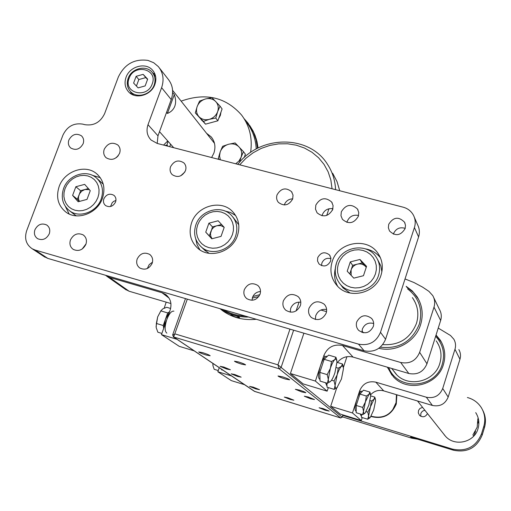 <?xml version="1.0" encoding="UTF-8"?>
<svg xmlns="http://www.w3.org/2000/svg" width="511" height="511" viewBox="0 0 511 511"><rect width="100%" height="100%" fill="white"/><g stroke="black" fill="none" stroke-linecap="round" stroke-linejoin="round"><path stroke-width="0.77" d="M301.777 391.931L305.84 392.723C305.284 392.148 303.138 391.266 299.408 390.078L295.358 389.286L301.777 391.931M237.545 376.435L241.16 377.15L234.773 374.544L231.164 373.828L237.545 376.435M310.503 398.746L314.476 399.538L308.274 397.002L304.307 396.21L310.503 398.746M226.705 369.038L230.391 369.747L223.754 367.026L220.081 366.317L226.705 369.038M233.968 315.3C237.187 316.207 239.059 316.973 239.589 317.593L236.382 317.35C233.246 316.252 231.413 315.37 230.889 314.699L233.968 315.3M241.543 364.145L245.587 364.886C244.91 364.209 242.546 363.225 238.496 361.935L234.466 361.194C235.162 361.877 237.519 362.855 241.543 364.145M290.21 399.455L293.863 400.209L287.961 397.826L284.314 397.073L290.21 399.455M285.227 378.996L289.667 379.826C289.022 379.149 286.614 378.146 282.442 376.818L278.016 376C278.674 376.677 281.082 377.674 285.227 378.996M206.163 355.024L210.162 355.758C209.414 355.049 206.929 354.014 202.701 352.667L198.709 351.932C199.475 352.647 201.96 353.676 206.163 355.024M255.845 388.916L259.518 389.676L253.232 387.134L249.572 386.38L255.845 388.916M325.2 410.231L329.218 411.068L323.105 408.596L319.1 407.765L325.2 410.231M254.382 391.305L340.639 417.941L342.223 417.155L342.894 414.894M172.782 335.152L175.062 333.919L277.933 364.841L279.089 368.757L340.716 417.96M187.326 299.146L173.638 336.979L254.861 391.522M289.961 329.122L277.933 364.841L342.172 417.117M172.648 334.941L173.638 336.979L279.089 368.757L280.999 367.728L293.621 330.189M220.011 308.689L222.79 310.86C232.607 317.765 243.766 320.569 256.267 319.279M259.875 294.655L252.888 296.489M258.79 296.597L252.306 298.054M360.977 415.59L360.306 413.993M375.444 399.41L374.806 397.117L373.963 399.315L371.401 401.02L370.462 406.845L367.818 412.16L368.603 415.973L370.462 406.845L373.963 399.315L374.793 398.714L375.342 399.11L375.566 400.937L373.713 409.969L370.251 417.474L368.987 417.979L368.603 415.973L367.69 419.237L361.437 417.321L361.475 414.351M367.69 419.237L369.792 417.921M366.106 411.642L367.818 412.16M370.047 400.611L371.401 401.02M370.679 395.872L374.806 397.117M355.745 410.972L355.599 410.927C354.551 409.624 354.979 405.779 356.876 399.398C358.792 393.853 360.396 391.119 361.673 391.202L362.369 391.407M362.593 414.689L356.199 412.735L356.25 405.459L359.929 394.083L363.506 390.155L369.887 392.071L368.999 394.3L370.29 393.872L370.679 395.999L368.801 405.249L365.231 412.901L364.298 413.559L363.66 412.914L363.506 411.336L365.397 401.978L368.999 394.3L366.361 396.025L365.397 401.978L362.682 407.42L363.506 411.336L362.593 414.689L364.777 413.342M370.558 394.454L369.887 392.071M356.25 405.459L362.682 407.42M359.929 394.083L366.361 396.025M326.618 385.268L325.59 382.758M343.347 366.936L342.504 363.985L341.367 366.355L338.263 368.169L337.145 374.85L334.066 380.963L335.101 385.473L337.145 374.85C338.544 370.692 339.956 367.863 341.367 366.355L342.868 365.921L343.494 368.508L341.463 378.996L336.877 387.836C335.759 388.59 335.171 387.798 335.101 385.473L334.188 389.363L327.034 387.204L326.944 383.167M334.188 389.363L337.286 387.466M331.543 380.203L334.066 380.963M336.315 367.588L338.263 368.169M336.992 362.35L342.504 363.985M319.65 379.117L319.42 379.047C317.97 377.393 318.359 372.851 320.582 365.435C322.837 359.112 324.798 356.058 326.465 356.276L327.161 356.48M327.391 383.301L320.052 381.091L319.816 372.41L324.146 359.303L328.63 355.107L335.951 357.266L334.75 359.661L335.548 359.124L336.334 359.259L336.992 361.935L334.929 372.723C333.517 376.914 332.073 379.794 330.604 381.385L330.208 381.73C329.027 382.528 328.388 381.711 328.298 379.283L330.374 368.354C331.818 364.088 333.281 361.188 334.75 359.661L331.53 361.494L330.374 368.354L327.206 374.627L328.298 379.283L327.391 383.301L330.604 381.385M336.845 360.37L335.951 357.266M319.816 372.41L327.206 374.627M324.146 359.303L331.53 361.494M221.142 368.968L222.017 370.124M212.863 363.404L212.927 365.467M218.261 370.552L214.192 369.306L212.998 365.882L212.927 363.442M173.912 311.18C171.536 310.745 169.16 313.556 166.784 319.605C164.574 326.765 164.593 331.269 166.835 333.121M169.556 311.787L167.71 312.93L165.475 319.215L169.441 312.112M163.82 327.96L165.475 319.215L163.245 325.513L163.699 328.292M156.187 327.57L156.36 323.45L157.669 316.89L156.072 326.631M167.71 312.93L160.831 310.892L157.669 316.89L161.163 310.356M160.831 310.892L162.856 308.816L166.707 307.303L170.636 308.459M161.878 333.421L157.854 332.207L156.194 327.628M163.245 325.513L156.36 323.45M392.614 369.581L395.929 373.963C408.27 388.168 434.823 381.826 439.843 363.321C442.06 355.662 441.076 348.515 436.899 341.885L436.19 340.863M435.998 335.178L441.542 342.338M435.647 336.295C442.967 344.21 445.183 353.459 442.302 364.036C435.787 388.788 397.271 391.132 388.75 367.594M391.95 375.157L387.472 367.217M363.417 332.763L361.986 330.962L363.11 332.712M382.726 344.612C399.021 345.608 410.269 338.538 416.459 323.393C419.058 314.572 417.966 306.364 413.175 298.782L412.364 297.613M406.469 286.914L413.329 292.247L418.554 299.305M407.523 288.836C419.122 297.862 423.051 309.647 419.295 324.198C411.994 341.635 398.989 349.294 380.28 347.18M387.287 367.166L393.444 376.824C407.669 392.774 437.748 385.403 443.452 364.369C445.95 355.745 444.896 347.672 440.278 340.154L436.049 335.018M438.24 328.075L450.51 335.503L453.845 339.221C455.627 342.389 456.004 345.743 454.969 349.275L442.718 388.488C439.601 395.808 434.139 398.714 426.334 397.219L375.802 382.158L383.71 390.87C378.625 389.599 374.263 390.915 370.622 394.799M458.859 349.581C460.577 352.641 460.941 355.873 459.951 359.278L448.185 397.06C445.19 404.105 439.933 406.903 432.421 405.453L383.71 390.87M362.242 417.57L361.283 420.54L352.481 412.965L330.694 406.296L336.685 387.996M360.574 391.688L359.667 390.794L352.481 412.965M361.283 420.54L340.269 414.089L330.694 406.296M343.43 367.396L346.931 356.697M359.667 390.794C362.804 383.576 368.182 380.695 375.802 382.158M378.862 348.278C395.916 352.718 415.584 341.591 420.623 324.574C423.555 314.635 422.373 305.367 417.085 296.77L412.236 290.906L406.143 286.326M320.876 310.03L326.535 311.646M405.031 278.955L413.98 282.532L422.495 287.067L428.914 291.347L432.747 295.588C434.791 299.216 435.206 303.061 433.999 307.13L419.659 352.335C416.011 360.785 409.688 364.171 400.688 362.491L342.504 345.487L353.044 357.093C346.797 355.624 341.578 357.413 337.388 362.471M433.73 297.626L439.428 309.404C441.389 312.885 441.791 316.577 440.642 320.48L426.966 363.787C423.485 371.88 417.436 375.119 408.813 373.496L353.044 357.093M328.324 387.594L327.149 391.171L315.415 381.072L290.408 373.528L303.898 333.191M325.079 356.716L323.865 355.522L315.415 381.072M327.149 391.171L303.151 383.895L290.408 373.528M323.865 355.522C327.532 347.205 333.747 343.858 342.504 345.487M219.245 367.69L217.846 371.752L231.311 380.618L244.526 384.681M166.196 302.142L164.197 308.146M217.846 371.752L231.515 375.936M211.618 157.535L213.892 153.096C215.872 146.944 214.965 141.534 211.171 136.871L206.54 133.288M246.736 122.487C252.543 130.152 255.704 138.979 256.228 148.963M250.607 152.431C252.632 138.315 249.643 125.866 241.626 115.096C225.747 97.09 205.582 92.434 181.13 101.133M214.301 142.62L213.636 142.262M105.317 275.193L109.507 277.39L161.981 292.726L165.417 294.323C170.502 298.22 172.086 303.47 170.157 310.081L161.457 334.622L179.246 346.343L194.231 350.885M109.507 277.39L129.098 291.232L170.93 303.534M161.457 334.622L177.03 339.323M129.098 291.232L125.176 289.207M253.002 130.867L256.337 139.126L258.081 147.992L257.001 141.611L255.098 135.498L253.002 130.867L256.337 139.126L258.081 147.992L257.001 141.611L255.098 135.498L253.002 130.867L249.719 125.489L253.002 130.867M243.447 151.639L235.137 142.927L228.589 144.255L222.598 146.299L220.171 151.978C221.71 148.069 224.514 145.494 228.589 144.255C232.709 143.284 236.191 144.172 239.014 146.919C241.626 149.87 242.303 153.345 241.045 157.356L243.447 151.639L245.382 154.252L244.232 157.529M239.531 162.338L241.045 157.356L238.969 161.01L235.731 163.788M219.219 159.509L218.306 158.378L220.171 151.978L219.532 155.983L220.407 159.815M218.306 158.378L219.449 159.566M237.059 164.133L238.183 163.935M220.995 112.018L220.362 115.403L218.676 118.52M215.572 121.42L208.367 123.381M202.688 121.177L201.206 119.612M220.049 106.122L222.093 108.958L217.858 120.8L205.518 124.16L195.304 112.899L203.384 121.407L209.293 119.344C205.211 120.315 201.794 119.453 199.041 116.77C196.511 113.889 195.885 110.497 197.15 106.595C198.683 102.756 201.449 100.22 205.46 98.974C209.516 97.997 212.927 98.84 215.699 101.504C218.248 104.365 218.893 107.764 217.641 111.692C216.108 115.55 213.33 118.098 209.293 119.344L215.789 118.028L217.641 111.692L220.049 106.122L211.918 97.665L205.46 98.974L199.577 101.063L197.15 106.595L195.304 112.899M217.858 120.8L215.789 118.028M205.518 124.16L203.384 121.407M170.834 144.453L170.106 145.501M170.591 144.179L169.684 146.67M167.749 140.966L163.565 145.079M164.881 145.424L166.969 145.079L167.998 141.247M167.998 146.229L166.969 145.079M478.622 420.093L477.862 418.733L477.185 427.228L472.918 434.88L473.71 436.132M444.564 435.206L443.733 434.043M475.913 412.977L476.597 414.095M478.711 420.745L477.983 423.127M475.537 431.131L474.151 435.64M103.874 198.805C102.992 201.59 103.58 203.851 105.624 205.594C109.788 207.69 113.097 206.495 115.556 202.017C116.419 199.277 115.863 197.042 113.889 195.304C109.712 193.12 106.377 194.282 103.874 198.805M115.933 200.421L113.678 201.398L112.177 202.726L110.536 206.521M317.746 257.589L317.516 260.974L318.998 263.944C323.712 267.317 327.583 266.378 330.598 261.121L330.841 257.844L329.474 254.932C324.76 251.386 320.851 252.268 317.746 257.589M330.936 258.675C326.753 257.589 323.731 259.051 321.866 263.05L321.534 265.637M104.238 149.269C103.133 152.68 103.778 155.516 106.173 157.778C111.685 160.856 116.15 159.368 119.58 153.319C120.66 149.985 120.059 147.2 117.779 144.952C112.26 141.713 107.744 143.157 104.238 149.269M315.849 205.058L315.485 209.146L317.082 212.819C323.246 217.705 328.452 216.6 332.699 209.504L333.076 205.582L331.645 202.011C325.507 196.844 320.244 197.866 315.849 205.058M331.875 208.552L332.75 209.235L332.923 208.718C327.902 208.086 324.351 210.11 322.288 214.786L322.013 215.789M283.369 300.87C282.289 304.582 283.107 307.705 285.821 310.247C291.979 313.773 296.814 312.266 300.334 305.725C301.369 302.173 300.634 299.133 298.137 296.61C291.953 292.784 287.029 294.202 283.369 300.87M300.787 302.193C295.978 301.822 292.605 303.898 290.67 308.42L290.248 312.176M70.473 239.908C69.221 243.971 70.173 247.145 73.316 249.438C78.7 251.712 82.891 250.007 85.899 244.328C87.119 240.355 86.225 237.225 83.21 234.926C77.8 232.499 73.552 234.159 70.473 239.908M86.052 243.881L82.156 249.042M341.329 211.778L340.965 215.731L342.427 219.34C348.643 224.559 353.957 223.537 358.371 216.268L358.754 212.487L357.457 208.999C351.274 203.487 345.896 204.413 341.329 211.778M358.588 215.482C353.261 214.428 349.46 216.402 347.193 221.397L346.918 222.426M309.021 308.216C307.973 311.838 308.753 314.929 311.359 317.491C317.618 321.266 322.556 319.816 326.178 313.128C327.181 309.666 326.497 306.67 324.121 304.141C317.836 300.034 312.802 301.394 309.021 308.216M326.612 309.506C321.489 308.753 317.868 310.79 315.747 315.632L315.344 319.496M356.748 321.879C355.822 325.111 356.461 327.941 358.677 330.374C364.752 334.462 369.619 333.21 373.266 326.612C374.154 323.546 373.605 320.825 371.612 318.436C365.531 313.997 360.574 315.146 356.748 321.879M373.682 323.501C368.418 322.179 364.65 324.025 362.376 329.039L361.992 332.425M388.73 224.278L388.366 227.727L389.484 230.959C395.418 236.555 400.63 235.769 405.127 228.596L405.498 225.313L404.533 222.208C398.657 216.319 393.387 217.003 388.73 224.278M405.204 228.353C399.8 226.795 395.904 228.577 393.508 233.687L393.368 234.179M244.315 289.686C243.268 293.282 244.079 296.265 246.768 298.628C252.428 301.656 256.854 300.181 260.048 294.189C261.064 290.721 260.316 287.808 257.812 285.451C252.121 282.187 247.624 283.599 244.315 289.686M260.514 291.513C256.656 291.819 253.98 293.793 252.491 297.44L252.032 300.276M277.058 194.832C276.176 197.661 276.617 200.178 278.393 202.375C284.11 206.572 288.868 205.435 292.682 198.951L293.033 195.074L291.494 191.619C285.796 187.198 280.98 188.272 277.058 194.832M292.72 198.849C288.696 199.028 285.905 200.983 284.352 204.719L284.269 204.981M137.165 259.007C136.035 262.782 136.916 265.784 139.816 268.026C145.105 270.447 149.225 268.869 152.163 263.299C153.274 259.626 152.444 256.663 149.685 254.421C144.364 251.834 140.193 253.36 137.165 259.007M152.489 262.162L149.199 264.615L147.309 268.531M170.565 166.758C169.575 169.856 170.137 172.501 172.252 174.673C177.649 177.988 182.057 176.659 185.474 170.687C186.432 167.665 185.915 165.079 183.909 162.92C178.511 159.445 174.059 160.722 170.565 166.758M34.94 229.733C33.739 233.584 34.633 236.567 37.616 238.688C42.585 240.707 46.463 239.091 49.254 233.834C50.429 230.065 49.58 227.114 46.712 224.987C41.717 222.834 37.788 224.418 34.94 229.733M68.896 139.957C67.829 143.221 68.448 145.897 70.761 147.998C75.852 150.726 79.978 149.295 83.14 143.706C84.181 140.512 83.593 137.868 81.377 135.773C76.28 132.924 72.115 134.316 68.896 139.957M126.038 77.314C124.135 82.98 125.023 87.866 128.689 91.961C135.639 99.766 151.333 95.276 154.884 84.411C156.692 79.001 155.932 74.287 152.617 70.263C145.852 61.933 129.698 66.258 126.038 77.314M130.535 91.635L131.295 94.018M59.155 186.515C55.718 197.31 58.082 205.92 66.245 212.352C77.691 220.829 97.409 213.266 102.411 198.402C105.624 188.284 103.631 180.013 96.451 173.587C85.209 163.89 64.412 171.153 59.155 186.515M65.427 206.559L69.209 214.026M332.207 261.568C329.506 270.594 331.122 278.616 337.056 285.636C348.924 299.906 375.828 293.493 381.065 274.995C383.403 267.208 382.407 260.042 378.07 253.488C367.364 236.619 337.848 241.933 332.207 261.568M335.235 268.824C333.855 275.039 334.673 280.865 337.694 286.313M191.548 222.905C188.406 233.163 190.584 241.709 198.096 248.544C210.047 259.122 232.416 251.795 237.481 235.526C240.349 226.169 238.656 218.133 232.409 211.42C220.905 199.111 196.92 205.927 191.548 222.905M195.707 238.778L197.061 244.654L199.916 249.885M161.617 87.675C164.293 79.633 163.194 72.607 158.321 66.59L153.696 62.725L147.998 60.413C134.45 58.573 124.563 64.105 118.335 77.008L104.627 113.614C100.405 122.333 93.807 126.013 84.82 124.671L82.686 124.116C73.744 122.768 67.158 126.441 62.93 135.14L26.668 230.723C24.234 238.541 26.087 244.558 32.212 248.78L35.195 250.058L358.505 344.133C368.878 346.049 376.211 342.108 380.491 332.31L414.415 227.542C415.737 223.218 415.411 219.098 413.425 215.176C411.189 211.126 407.778 208.462 403.192 207.198L157.184 143.425L151.077 140.027C147.079 135.785 146.057 130.675 148.005 124.703L161.617 87.675L171.23 99.588C173.836 91.712 172.744 84.826 167.959 78.918L159.528 68.142M148.005 124.703L157.982 135.837L171.23 99.588M157.982 135.837L157.203 143.431M414.351 217.309L417.615 224.827C419.557 228.66 419.889 232.69 418.592 236.919L414.415 227.542M380.491 332.31L385.569 339.253L418.592 236.919M385.569 339.253C381.398 348.815 374.244 352.654 364.113 350.776L358.505 344.133M35.195 250.058L47.817 258.4L364.113 350.776M47.817 258.4L43.678 256.343M184.848 172.041L180.709 175.816M118.316 155.644L116.399 157.586M235.654 215.533L230.518 212.493L224.674 210.922M380.465 257.851C376.594 252.945 371.516 249.93 365.237 248.819M100.277 177.681L92.204 175.247M154.999 74.223L152.789 73.054M366.234 267.323L365.442 266.352C363.219 264.193 360.536 263.459 357.387 264.142C354.289 265.037 352.188 266.978 351.083 269.961L349.773 273.922M340.965 285.106L343.085 287.949L350.073 293.027M353.784 278.137L347.205 271.22L350.297 261.9L359.948 259.46L366.553 266.352L363.474 275.71L353.784 278.137M381.87 271.878L380.848 265.873L377.584 259.543M350.297 261.9L352.609 265.35L351.083 269.961L351.166 275.384M352.609 265.35L362.171 262.935L359.948 259.46M362.171 262.935L366.266 267.215M221.589 224.527L212.506 226.89L210.475 233.572L210.788 236.318L212.046 238.714M238.752 224.763L232.875 217.015M218.133 220.778L224.201 227.363L221.033 236.389L211.784 238.784L205.741 232.166L208.916 223.179L218.133 220.778M203.704 249.247L209.063 253.315M212.033 238.72L205.741 232.166M224.093 227.242L220.835 225.613L217.066 225.702C214.103 226.584 212.059 228.462 210.934 231.342L209.363 235.801M212.506 226.89L208.916 223.179M88.39 188.572L80.566 190.68L78.49 196.888L78.573 199.271L79.39 201.43M103.267 184.215L97.397 178.818M84.666 184.369L90.255 190.68L87.011 199.392L78.17 201.756L72.607 195.413L75.858 186.739L84.666 184.369M73.616 213.943L76.248 215.84M79.262 201.462L77.346 199.277L72.607 195.413M89.323 189.626L84.928 189.504L81.76 191.12L79.454 193.886L77.346 199.277M80.566 190.68L75.858 186.739M422.571 407.356L420.004 408.41L418.579 410.327L418.279 412.862L419.55 415.405C422.84 417.685 425.484 417.065 427.477 413.546M424.89 410.282L423.012 410.876L421.537 412.179L420.821 413.584L420.796 416.318M443.484 433.73L445.496 436.273C454.771 446.959 474.406 442.411 478.021 428.665C479.631 422.961 478.864 417.621 475.722 412.626L476.118 413.342M443.989 434.369L444.691 435.366M482.633 410.039C485.603 415.628 486.21 421.486 484.466 427.598L482.231 434.925C476.795 447.879 467.175 452.97 453.378 450.197L452.51 449.124L342.792 415.411M452.51 449.124C466.396 451.909 476.073 446.786 481.547 433.75L482.231 434.925M484.466 427.598L483.796 426.378L481.547 433.75M483.796 426.378C485.642 419.844 484.862 413.661 481.439 407.823C478.309 402.872 473.946 399.532 468.338 397.794L467.399 397.52M342.325 416.829L411.777 438.195L417.5 439.166M453.378 450.197L410.652 437.058L411.777 438.195M172.629 92.517L174.296 94.618C175.854 98.872 176.027 102.717 174.819 106.141C173.542 109.526 171.076 111.966 167.416 113.448L166.548 112.407M167.416 113.448L174.296 94.618M138.123 87.873L145.156 85.918L147.66 79.148L143.137 74.357L136.124 76.318L133.614 83.069L138.123 87.873M147.545 79.448L145.801 77.602L138.832 79.55L136.418 86.059M138.832 79.55L136.124 76.318M145.801 77.602L143.137 74.357M392.391 410.48L396.057 402.7L396.459 394.684M321.623 309.736L322.205 310.407M173.235 336.775L254.497 391.381L340.658 417.953L342.223 417.155L342.951 414.913M339.726 190.744L337.03 181.609L332.655 173.255L337.036 181.616L339.738 190.75M248.659 317.056C238.196 317.21 228.807 314.469 220.471 308.829M223.192 309.621C229.937 313.601 237.347 315.766 245.427 316.111M296.086 310.944L299.063 302.09M237.858 164.338C259.971 134.885 309.11 134.348 327.532 164.357C332.457 171.939 335.139 180.377 335.586 189.67M332.054 188.757L330.866 180.083L328.151 171.862L324.012 164.35L318.57 157.752L311.991 152.265L304.486 148.037L296.271 145.181L287.591 143.776L278.693 143.859L269.84 145.411L261.281 148.388L253.252 152.706L245.995 158.231L239.704 164.817M326.708 215.444L328.963 208.763M332.776 209.274L332.399 210.276M459.951 359.278L454.969 349.275M448.185 397.06L442.718 388.488M432.421 405.453L426.334 397.219M440.642 320.48L433.999 307.13M426.966 363.787L419.659 352.335M408.813 373.496L400.688 362.491M169.045 298.079L161.981 292.726M244.066 118.597L248.039 123.145L253.488 132.311L256.171 140.065L257.506 148.286M336.315 263.535C341.182 246.666 366.47 242.105 375.853 256.605C379.686 262.296 380.58 268.543 378.542 275.34C374.001 291.379 350.616 296.853 340.422 284.378C335.395 278.335 334.034 271.456 336.347 263.727M338.403 263.708L337.503 267.924L337.573 272.191L338.608 276.291L340.556 280.022L343.335 283.203L346.79 285.662L350.763 287.278L355.056 287.968L359.437 287.693L363.698 286.46L367.62 284.346L370.999 281.44L373.662 277.901L375.483 273.902L376.358 269.655L376.262 265.369L375.183 261.262L373.196 257.544L370.386 254.395L366.911 251.974L362.938 250.396L358.671 249.738L354.321 250.039L350.099 251.271L346.222 253.379L342.875 256.254L340.224 259.754L338.403 263.708M195.866 224.834C200.504 210.264 221.084 204.464 231.17 215.105C236.644 220.918 238.132 227.893 235.641 236.025C231.247 250.115 211.835 256.42 201.532 247.177L205.575 251.035M232.46 234.581L233.406 230.487L233.425 226.36L232.518 222.419L230.736 218.849L228.162 215.834L224.929 213.528L221.212 212.033L217.188 211.426L213.055 211.739L209.018 212.953L205.288 215.003L202.037 217.788L199.431 221.174L197.604 224.993L196.633 229.056L196.588 233.157L197.457 237.098L199.207 240.675L201.749 243.715L204.962 246.066L208.68 247.592L212.723 248.231L216.888 247.937L220.956 246.73L224.725 244.667L228.008 241.856L230.627 238.433L232.46 234.581M63.62 188.399C68.142 175.247 86.027 169.084 95.953 177.534C102.219 183.091 103.963 190.258 101.178 199.035C96.847 211.905 79.754 218.421 69.873 211.024L75.136 215.131M97.901 197.578L98.91 193.631L99.038 189.658L98.278 185.863L96.675 182.44L94.311 179.553L91.309 177.343L87.815 175.925L84.015 175.369L80.08 175.695L76.222 176.883L72.626 178.882L69.464 181.584L66.903 184.861L65.069 188.553L64.047 192.468L63.888 196.422L64.616 200.21L66.181 203.653L68.512 206.565L71.502 208.807L74.996 210.257L78.815 210.845L82.776 210.538L86.666 209.35L90.3 207.345L93.487 204.617L96.062 201.302L97.901 197.578M395.974 403.965L396.53 394.709L395.968 403.971C391.011 415.104 382.733 419.173 371.127 416.171C382.739 419.18 391.017 415.117 395.974 403.977M396.894 394.818L396.274 404.029C391.228 415.379 382.784 419.531 370.948 416.478M129.13 78.279C122.934 93.136 147.149 99.204 152.195 83.957C158.276 69.011 134.125 63.172 129.13 78.279M128.172 78.279C131.487 68.397 145.91 64.642 152.112 72.217C155.108 75.832 155.798 80.08 154.169 84.954C150.975 94.727 136.852 98.751 130.618 91.718C127.335 88.039 126.543 83.657 128.248 78.573M172.692 334.826L185.48 298.603M220.279 308.772L222.79 310.86M360.843 415.552L361.456 415.737M375.457 399.455L375.361 398.97M355.599 410.927L356.212 411.119M370.564 394.492L370.469 394.013M326.401 385.205L326.995 385.377M343.335 366.872L343.251 366.432M319.42 379.047L320.001 379.219M336.826 360.274L336.749 359.846M438.828 345.385L436.899 341.885M415.379 302.787L413.175 298.782M440.278 340.154L440.508 340.582M417.085 296.77L417.391 297.338M212.11 138.066L211.171 136.871M166.612 295.23L165.417 294.323M106.505 276.042L126.198 289.929M201.602 120.111L201.264 119.676M445.496 436.273L417.519 400.988M396.747 374.793L391.733 368.476M234.357 213.643L232.409 211.42M380.037 256.892L378.07 253.488M98.106 175.075L96.451 173.587M153.434 71.284L152.617 70.263M32.212 248.78L44.898 257.148M81.869 136.239L81.377 135.773M47.312 225.421L46.712 224.987M184.465 163.539L183.909 162.92M150.406 255.015L149.685 254.421M292.075 192.443L291.494 191.619M258.675 286.313L257.812 285.451M405.038 223.288L404.533 222.208M372.564 319.745L371.612 318.436M325.105 305.303L324.121 304.141M358.039 210.034L357.457 208.999M83.893 235.437L83.21 234.926M299.095 297.664L298.137 296.61M332.246 202.982L331.645 202.011M118.322 145.494L117.779 144.952M330.055 255.749L329.474 254.932M114.362 195.726L113.889 195.304M343.085 287.949L340.422 284.378C335.357 278.278 333.983 271.354 336.295 263.593M195.834 224.91C193.139 233.751 195.036 241.173 201.532 247.177M63.588 188.489C60.63 197.802 62.725 205.313 69.873 211.024M214.499 143.355L172.597 90.332M173.714 147.711L159.509 131.659M128.146 78.362C126.434 83.485 127.258 87.937 130.618 91.718L133.563 95.091M155.657 76.637L152.846 73.137"/></g></svg>
